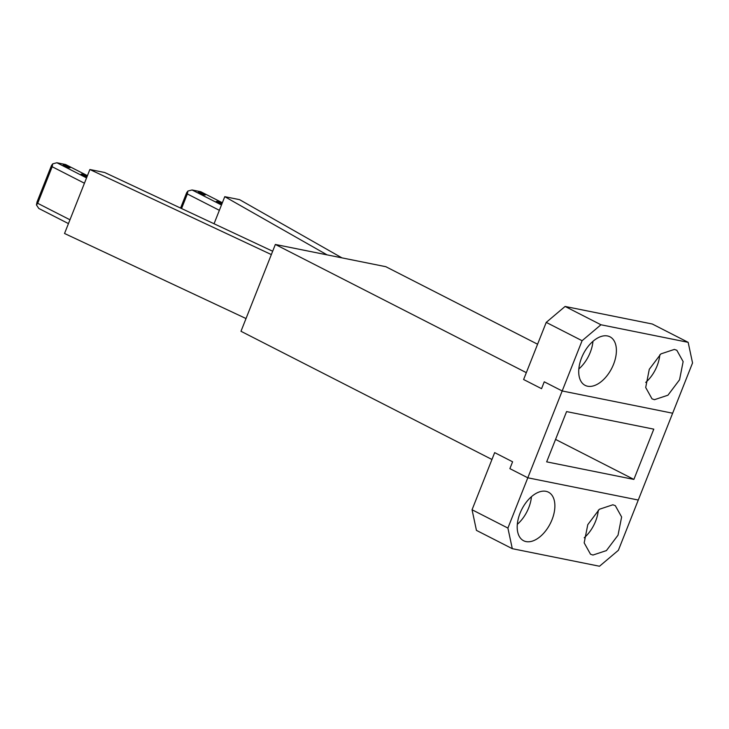 <?xml version="1.0" encoding="UTF-8"?>
<svg xmlns="http://www.w3.org/2000/svg" width="729" height="729" viewBox="0 0 729 729"><rect width="100%" height="100%" fill="white"/><g stroke="black" fill="none" stroke-linecap="round" stroke-linejoin="round"><path stroke-width="1.09" d="M199.618 193.158A3.718 0.492 21.6 0 0 203.209 194.625A3.718 0.492 21.6 0 0 205.25 194.962A3.718 0.492 21.6 0 0 203.974 194.032A3.718 0.492 21.6 0 0 200.393 192.574A3.718 0.492 21.6 0 0 198.343 192.228A3.718 0.492 21.6 0 0 199.618 193.158M222.363 202.753L200.776 191.727L192.055 189.968L221.47 204.995M221.871 204.002L217.543 202.316C215.529 200.83 216.978 201.131 221.908 203.191L222.135 203.318M217.543 202.316L216.267 201.386M341.91 257.856L239.577 199.655L224.769 196.675L214.044 223.757M192.055 189.968L187.909 191.044L187.344 193.96L219.365 210.317M180.582 208.075L186.66 192.711L187.909 191.044M181.567 208.54L187.344 193.96M224.769 196.675L327.102 254.877M87.207 176.236A3.718 0.492 21.6 0 0 86.733 175.981A3.718 0.492 21.6 0 0 83.142 174.513A3.718 0.492 21.6 0 0 81.092 174.167A3.718 0.492 21.6 0 0 82.368 175.097A3.718 0.492 21.6 0 0 86.961 176.855M68.453 223.603L38.792 208.458L36.45 204.958L37.015 202.051L51.486 165.492L52.734 163.834L56.88 162.758L65.601 164.517L87.434 175.662M86.541 177.903L56.88 162.758M68.799 166.823C63.879 164.754 62.43 164.462 64.444 165.939C69.364 168.007 70.822 168.299 68.799 166.823L70.084 167.752M63.168 165.009L64.444 165.939M246.019 318.546L64.535 233.49L69.966 219.784L37.689 203.3L52.169 166.741L84.436 183.225L89.867 169.52L104.675 172.5L272.673 251.232M37.689 203.3L36.45 204.958M52.169 166.741L52.734 163.834M89.867 169.52L271.343 254.576M69.966 219.784L84.436 183.225M537.592 344.225L385.814 266.696L275.352 244.461L240.98 331.285L491.957 459.489L494.663 452.627L472.055 509.753L476.438 530.375L512.296 548.682L599.502 566.242L618.374 550.304L672.648 413.215L562.187 390.972L544.253 381.814L541.547 388.675L523.613 379.517L541.547 388.675L544.253 381.814L562.187 390.972L672.648 413.215L692.55 362.951L688.158 342.329L600.951 324.769L582.088 340.707L527.805 477.796L509.881 468.638L527.805 477.796L638.276 500.039L527.805 477.796L507.903 528.069L512.296 548.682M275.352 244.461L526.329 372.656L523.613 379.517L546.231 322.391L582.088 340.707M512.596 461.785L494.663 452.627L512.596 461.785L509.881 468.638L512.596 461.785M633.884 479.418L653.785 429.153L566.579 411.593L546.668 461.858L633.884 479.418L555.562 439.414M688.158 342.329L652.309 324.013L565.093 306.453L546.231 322.391M592.959 341.318A27.265 15.91 -62.9 0 1 578.844 368.956M600.951 324.769L565.093 306.453M607.503 335.96A27.265 15.91 117.1 0 0 582.425 355.843A27.265 15.91 117.1 0 0 585.15 385.377A27.265 15.91 117.1 0 0 587.601 386.224A27.265 15.91 117.1 0 0 612.688 366.341A27.265 15.91 117.1 0 0 609.963 336.807A27.265 15.91 117.1 0 0 607.503 335.96M654.469 399.683L667.937 395.209L679.546 379.8L683.137 361.602L676.822 350.266L674.371 349.419L660.893 353.893L649.284 369.302L645.694 387.5L652.008 398.836L654.469 399.683M659.818 354.786A27.265 15.91 -62.9 0 1 645.703 382.415M531.441 496.695A27.265 15.91 -62.9 0 1 517.326 524.324M472.055 509.753L507.903 528.069M545.994 491.328A27.265 15.91 117.1 0 0 520.907 511.211A27.265 15.91 117.1 0 0 523.632 540.745A27.265 15.91 117.1 0 0 526.092 541.592A27.265 15.91 117.1 0 0 551.17 521.709A27.265 15.91 117.1 0 0 548.445 492.175A27.265 15.91 117.1 0 0 545.994 491.328M592.95 555.051L606.419 550.586L618.028 535.168L621.627 516.979L615.303 505.644L612.852 504.787L599.375 509.261L587.774 524.68L584.175 542.868L590.499 554.204L592.95 555.051M598.309 510.154A27.265 15.91 -62.9 0 1 584.193 537.783"/></g></svg>
